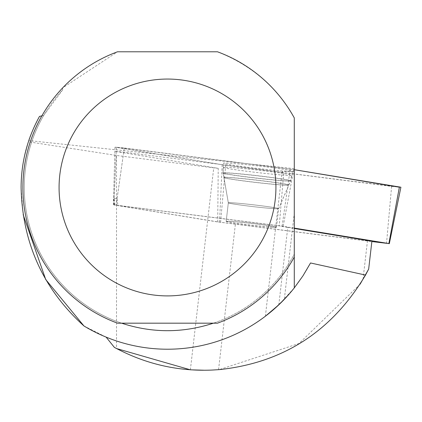 <?xml version="1.0" encoding="UTF-8"?>
<svg xmlns="http://www.w3.org/2000/svg" width="422" height="422" viewBox="0 0 422 422"><rect width="100%" height="100%" fill="white"/><g stroke="black" fill="none" stroke-linecap="round" stroke-linejoin="round"><path stroke-width="0.32" stroke-dasharray="2.11 1.58" d="M271.932 227.131A25.331 0.918 6.6 0 1 243.71 224.219A25.331 0.918 6.6 0 1 226.187 221.313A25.331 0.918 6.6 0 1 251.454 223.312A25.331 0.918 6.6 0 1 276.51 227.136A25.331 0.918 6.6 0 1 271.932 227.131M294.287 228.102L282.118 226.134L113.829 204.876L219.53 222.167L371.856 241.558M124.29 147.995L294.287 169.691L116.551 147.188L139.234 151.229L225.675 165.287L114.995 147.172L124.29 147.995L116.177 205.023M400.9 187.22L391.605 186.392L225.67 165.287L399.376 187.204M286.211 171.19A34.783 1.261 6.6 0 1 247.492 167.196A34.783 1.261 6.6 0 1 223.391 163.203A34.783 1.261 6.6 0 1 229.684 163.203A34.783 1.261 6.6 0 1 268.482 167.207A34.783 1.261 6.6 0 1 292.499 171.195A34.783 1.261 6.6 0 1 286.211 171.19M360.103 284.196L299.04 343.497L219.276 369.625M363.01 279.443L367.467 240.899L371.898 241.184M294.287 287.894L294.287 213.179L284.317 299.335L294.287 287.894L278.821 304.805L287.772 227.421L294.287 228.487M83.952 325.963L106.112 337.109A161.732 161.732 0 0 0 310.534 262.969M226.176 221.402A25.331 0.918 -173.4 0 0 251.232 225.227A25.331 0.918 -173.4 0 0 276.5 227.226A25.331 0.918 -173.4 0 0 251.443 223.402A25.331 0.918 -173.4 0 0 226.176 221.402L228.323 202.829A25.331 0.918 -173.4 0 0 245.847 205.741A25.331 0.918 -173.4 0 0 274.068 208.653A25.331 0.918 -173.4 0 0 278.652 208.653A25.331 0.918 -173.4 0 0 261.128 205.746A25.331 0.918 -173.4 0 0 232.907 202.834A25.331 0.918 -173.4 0 0 228.323 202.829A25.331 0.918 -173.4 0 0 253.385 206.653A25.331 0.918 -173.4 0 0 278.652 208.653A25.331 0.918 -173.4 0 0 253.596 204.834A25.331 0.918 -173.4 0 0 228.323 202.829L223.892 177.525A32.652 1.182 6.6 0 1 229.79 177.498A32.652 1.182 6.6 0 1 266.535 181.296A32.652 1.182 6.6 0 1 288.748 185.026A32.652 1.182 6.6 0 1 256.186 182.42A32.652 1.182 6.6 0 1 223.892 177.525L222.948 173.057A34.098 1.234 -173.4 0 0 256.676 178.2A34.098 1.234 -173.4 0 0 290.684 180.896A34.098 1.234 -173.4 0 0 267.142 176.982A34.098 1.234 -173.4 0 0 229.114 173.057A34.098 1.234 -173.4 0 0 222.948 173.057L223.391 163.203M367.467 240.899L235.397 224.103A57.898 2.094 6.6 0 0 217.71 221.961L114.357 205.018L279.253 225.86A57.898 2.094 6.6 0 0 287.772 227.421M62.556 87.992L62.672 89.849A143.253 143.253 0 0 0 121.594 323.178L117.522 323.178A144.609 144.609 0 0 1 62.556 87.992L117.522 51.785L217.478 51.785C251.77 65.378 277.375 87.428 294.287 117.933L294.287 171.896A57.898 2.094 -173.4 0 0 282.091 171.78A57.898 2.094 -173.4 0 0 283.774 172.487L279.253 225.86M217.71 221.961L218.232 168.336L114.879 151.345L123.699 152.126L283.774 172.487M218.232 168.336A57.898 2.094 -173.4 0 0 213.738 167.84L116.519 155.475L116.519 348.546M294.287 168.679L28.812 140.573L28.406 141.792L116.519 155.475M28.406 141.792L24.133 157.812L22.45 167.618L21.438 177.52L21.1 187.463L23.152 214.64M28.812 140.573C28.675 138.986 32.236 130.931 39.494 116.409M203.81 370.215L212.081 370.062M121.594 323.178L217.478 323.178A144.609 144.609 0 0 0 294.287 257.03L294.287 254.16L294.287 257.03M62.672 89.849L43.698 115.417A143.253 143.253 0 0 0 98.11 312.808A143.253 143.253 0 0 0 294.287 254.16A143.253 143.253 0 0 1 213.405 323.178M43.698 115.417L41.883 115.844M123.699 152.126L117.079 198.683L113.565 198.372L114.119 198.493L114.911 205.145M117.079 198.683L117.87 205.329M223.417 167.386L223.417 167.386A34.282 1.24 -173.4 0 0 257.325 172.556A34.282 1.24 -173.4 0 0 291.523 175.267A34.282 1.24 -173.4 0 0 257.642 170.098A34.282 1.24 -173.4 0 0 223.417 167.386L223.016 172.941A34.04 1.234 6.6 0 1 256.998 175.631A34.04 1.234 6.6 0 1 290.642 180.764A34.04 1.234 6.6 0 1 256.687 178.073A34.04 1.234 6.6 0 1 223.016 172.941L223.94 177.62A32.594 1.182 -173.4 0 0 256.175 182.51A32.594 1.182 -173.4 0 0 288.674 185.11A32.594 1.182 -173.4 0 0 288.69 185.084A32.594 1.182 -173.4 0 0 256.449 180.168A32.594 1.182 -173.4 0 0 223.934 177.593A32.594 1.182 -173.4 0 0 223.94 177.62L228.323 202.829L226.187 221.313M114.357 205.018L113.571 198.372L114.879 151.345M294.287 171.896L294.287 213.179M190.375 369.814L213.738 167.84M282.118 226.134L290.225 169.106M293.733 169.602L283.173 226.282M220.579 222.315L225.67 165.287M391.605 186.392L386.52 243.42M113.829 204.876L116.461 147.5M222.162 164.791L219.53 222.167M116.272 151.656L114.119 198.493M218.559 369.651L235.397 224.103M113.391 204.775L114.995 147.172M276.51 227.136L278.652 208.653L290.684 180.896L292.499 171.195M276.5 227.226L278.652 208.653L290.642 180.764L291.523 175.267M265.38 316.236L282.091 171.78"/><path stroke-width="0.63" d="M371.856 241.558L388.868 243.568L294.287 228.102M399.376 187.204L294.287 169.691L400.9 187.22L389.311 243.668M294.287 257.03L294.287 117.933A144.609 144.609 0 0 0 217.478 51.785L117.522 51.785A144.609 144.609 0 0 0 117.522 323.178L217.478 323.178A144.609 144.609 0 0 0 294.287 257.03L294.287 287.894L302.985 275.803L310.534 262.969L365.515 275.065L368.664 269.12L360.103 284.196M365.515 275.065C331.956 331.323 283.209 362.846 219.276 369.625L212.081 370.062C177.567 371.508 144.983 363.933 114.336 347.343L106.112 337.109M294.287 228.487L371.898 241.184L368.664 269.12M284.317 299.335L274.548 308.719L265.38 316.231L278.821 304.805M294.287 287.894A161.732 161.732 0 0 1 83.952 325.963L45.724 279.538L23.152 214.64M83.952 325.963C43.297 289.165 22.35 242.998 21.1 187.463C21.2 162.206 27.335 138.522 39.494 116.409L41.883 115.844M114.336 347.343L116.519 348.546L190.375 369.814L203.81 370.215M121.594 323.178C152.2 333.195 182.8 333.195 213.405 323.178M59.075 187.479A108.422 108.422 0 0 1 262.558 135.335A108.422 108.422 0 0 1 194.415 292.509A108.422 108.422 0 0 1 59.075 187.479M388.868 243.568L399.434 186.888"/></g></svg>
